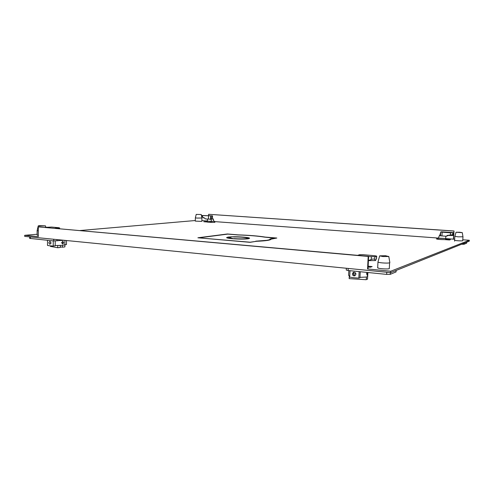 <?xml version="1.0" encoding="UTF-8"?>
<svg xmlns="http://www.w3.org/2000/svg" width="494" height="494" viewBox="0 0 494 494"><rect width="100%" height="100%" fill="white"/><g stroke="black" fill="none" stroke-linecap="round" stroke-linejoin="round"><path stroke-width="0.74" d="M201.249 214.544L201.935 218.015L196.89 218.07L195.365 217.842L196.229 214.402L201.249 214.532L196.229 214.402M214.39 222.356L214.421 221.219L213.606 221.293L213.402 219.003L212.581 218.904M207.443 219.046L207.387 221.133L211.753 221.466L210.932 221.54L210.907 222.399M210.932 221.54L207.387 221.09M213.606 221.121L214.421 221.219M202.559 215.588L212.525 215.859L201.83 215.483L202.559 215.588L202.521 217.138L204.652 218.064L205.294 218.891L210.747 219.237L211.753 221.466M210.747 219.237L211.537 219.169L210.87 219.12L210.957 216.014L211.537 219.169L213.402 219.003M202.521 217.138L203.824 218.008M212.611 219.077L212.031 215.927M211.753 221.423L213.606 221.256M208.659 219.132L210.87 219.12M462.792 239.781L469.3 240.263L390.754 271.231L390.68 272.639L24.7 236.385L24.7 235.317L38.285 236.651L38.316 226.907L368.184 256.454L367.567 268.958L390.754 271.231M38.316 226.907L368.629 256.324L368.011 268.804L367.567 268.958M24.7 235.317L37.124 234.242M80.114 230.513L195.303 220.528M201.867 220.602L207.394 221.009M214.408 221.59L438.45 238.071M445.687 238.602L453.338 239.164L454.023 230.988L208.647 214.291L453.838 231.044M454.665 239.182L453.338 239.164M271.095 239.034C271.015 240.146 266.173 240.899 256.565 241.282L250.081 242.326L197.896 237.787L227.413 233.977L238.392 234.878C249.532 235.255 258.473 235.99 265.216 237.083L276.825 238.034L271.089 239.152M377.941 267.55L377.675 267.742C377.083 268.569 387.685 269.409 389.303 268.65L389.612 262.82C388.228 263.154 385.746 263.178 382.158 262.888C379.435 262.61 378.04 262.295 377.972 261.944L379.676 255.892M454.671 240.177L454.597 240.226C454.153 240.597 461.964 241.128 462.662 240.769L462.73 240.695M437.993 238.707L436.381 238.892C437.672 239.368 440.42 239.609 444.631 239.609L449.497 239.967L450.337 239.676L445.644 239.331M37.124 235.07L38.291 235.403M207.27 221.683L203.806 221.726L207.258 222.016C207.202 222.38 215.254 222.596 214.927 222.22L214.396 222.065M195.365 217.842L195.284 221.102L201.348 221.392L201.848 221.269L201.935 218.027M368.135 266.198L372.136 266.581L370.272 267.223L368.098 267.013M469.3 240.263L469.244 241.171L390.68 272.639M368.629 256.324L368.184 256.454M453.523 239.102L454.023 230.988M208.616 215.532L208.647 214.291M29.683 238.398L53.704 240.924L63.689 240.245M64.572 244.777L66.462 244.567L66.492 240.522M53.253 240.881L53.229 246.031L49.814 245.79L47.498 245.425L47.523 240.306M51.012 242.968L49.82 244.326L48.801 242.745L49.832 241.405L51.012 242.968M53.229 246.031L55.198 245.808L55.223 240.998M50.87 243.616L50.697 241.967M38.304 230.889L37.143 230.562M39.316 226.061L38.26 225.863L39.316 225.647L45.491 225.869L39.316 226.061M63.788 240.257L61.151 240.504M61.657 242.789L62.8 244.141L63.738 242.566L62.818 241.239L61.657 242.789M55.198 245.543L62.794 245.32L64.905 244.777L64.893 246.907L62.423 247.191L62.435 245.357M57.749 245.567L57.736 247.722L50.413 246.401L50.419 245.845M57.736 247.722L60.249 247.438L60.262 245.506M60.249 246.963L62.423 247.191M44.837 227.357L51.666 227.073L58.916 227.722L55.013 228.271M58.582 228.586L58.483 228.024M461.557 244.246L464.064 244.264L466.595 243.178M462.977 236.787L458.123 236.836L454.838 236.33L456.048 232.266M459.747 232.248L462.223 232.643L456.055 232.248L459.747 232.248M437.956 239.281L438.017 238.281L438.437 238.151L445.6 238.497L438.017 238.281M440.487 235.675L441.661 235.91L439.308 235.687L438.437 238.151M440.45 235.619L439.308 235.687M440.667 232.05L450.528 232.859L453.572 232.618L441.513 231.803L440.667 232.05L440.444 235.7M441.661 235.91L446.335 236.249L448.237 235.465M452.782 232.872L452.671 234.706L447.323 235.397L446.335 236.249M452.671 234.706L452.992 235.502L448.49 235.477M453.473 234.23L452.992 235.502M439.703 235.57L440.629 232.668M346.356 268.248L346.269 270.057L348.109 270.514L386.672 274.392L390.272 274.337L396.058 271.91M359.15 271.626L358.835 278.103L353.932 277.739L349.696 277.146L349.999 270.706M354.025 275.899L355.019 275.695L355.927 274.226C355.853 273.102 355.279 272.435 354.198 272.219L353.259 272.404L352.395 273.867C352.432 274.991 352.975 275.671 354.025 275.899M358.835 278.103L359.959 277.69L360.25 271.737M355.056 275.535C354.013 275.3 353.476 274.627 353.445 273.503L354.056 272.213M385.536 255.713L388.587 256.516L382.887 256.553L379.688 255.849L385.536 255.713M366.937 272.404L366.628 273.719L367.172 275.349L367.808 272.497M359.978 277.35L366.425 277.035L367.709 276.393M348.832 270.589L348.603 275.356L349.746 276.097M366.32 279.135L367.511 279.258L367.641 276.572M349.277 275.93L349.153 278.616L366.289 279.734L366.425 277.035M357.675 255.342L359.583 254.706L363.041 254.688L374.748 255.725L376.675 256.139L374.866 256.732L368.617 256.51M368.407 260.776L368.932 260.61M368.413 260.604L371.222 259.492C372.939 258.856 374.106 258.844 374.73 259.461L375.502 260.554L376.558 258.448M368.505 260.616L375.502 260.554M227.777 238.102L228.586 237.997M255.756 241.412L249.643 242.282M249.643 242.159L199.304 237.91M199.304 237.787L227.765 234.107L238.139 234.959C249.161 235.329 257.961 236.052 264.556 237.132L275.51 238.25M275.516 238.034L270.094 238.997C270.162 239.497 269.032 239.942 266.704 240.325L255.762 241.183M232.693 238.516L228.599 237.663L232.161 236.793L228.117 237.071L226.592 237.614C226.845 238.022 228.759 238.386 232.322 238.713L232.693 238.516M232.544 238.732C239.077 239.201 244.314 239.213 248.241 238.769L249.606 238.262L246.469 238.621C243.48 238.966 239.399 238.973 234.218 238.645L232.544 238.732M234.026 236.972C241.004 236.984 245.506 237.361 247.537 238.102L249.594 238.238C249.489 237.423 239.368 236.583 232.371 236.793L234.026 236.972M247.587 238.275L247.568 238.855M62.812 242.69L61.676 242.573M354.112 274.059L355.804 273.472M366.653 273.448L367.388 273.522M212.266 217.199L212.303 215.909M208.449 219.114L208.536 216.008M210.685 216.032L210.598 219.145M30.325 236.941L30.325 238.577M53.704 240.924L53.716 239.257M56.995 239.584L56.983 240.93M58.996 228.623L59.002 227.987M466.595 243.233L466.657 242.202M464.125 243.221L464.064 244.264M442.149 232.273L441.932 235.928M450.417 234.693L450.528 232.859M453.424 234.465L453.535 232.637M395.947 272.021L396.034 270.496M348.208 268.433L348.109 270.514M386.672 274.392L386.783 272.256M390.365 272.608L390.272 274.337M371.222 259.492L371.358 256.75M374.866 256.732L374.73 259.461M376.409 258.93L376.545 256.213M207.258 222.016L207.282 221.164M212.525 215.866L212.457 218.243M201.83 215.483L201.799 216.73M377.675 267.742L377.966 261.987M29.683 238.441L29.683 236.879M37.124 235.15L37.136 230.649M38.26 225.863L37.124 230.636M45.504 225.925L45.812 227.259M64.905 240.368L64.881 244.678M59.607 227.876L59.601 228.679M466.62 243.215L466.688 242.19M462.73 240.726L462.977 236.817L462.279 232.612M454.542 241.14L454.838 236.354M445.625 239.683L445.699 238.441M445.681 238.454L445.816 236.212M453.572 232.618L453.467 234.317M396.052 271.941L396.132 270.453M353.259 272.404L353.753 272.237M388.778 256.386L389.852 262.629M367.9 272.503L367.703 276.461M376.675 256.139L376.551 258.535M270.088 239.115L270.064 239.843M228.599 237.663L228.58 238.262"/></g></svg>

